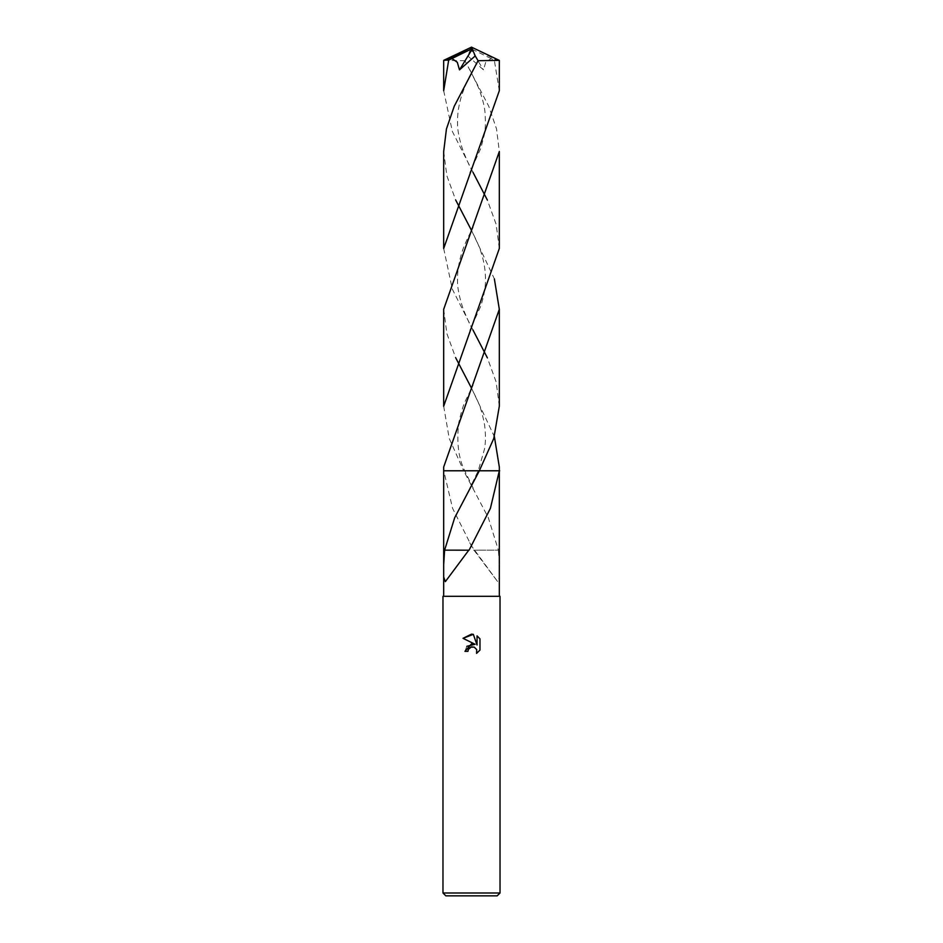<?xml version="1.0" encoding="UTF-8"?>
<svg xmlns="http://www.w3.org/2000/svg" width="943" height="943" viewBox="0 0 943 943"><rect width="100%" height="100%" fill="white"/><g stroke="black" fill="none" stroke-linecap="round" stroke-linejoin="round"><path stroke-width="0.71" stroke-dasharray="4.71 3.54" d="M500.026 892.997L442.974 892.997M500.026 596.306L442.974 596.306M497.173 895.85L445.827 895.85M499.248 470.781L463.673 470.781L449.222 438.448L443.681 406.209M463.685 470.781L499.319 470.781L463.673 470.781L488.321 517.731L498.387 550.158L478.16 550.158L498.281 550.158M443.681 467.033L443.752 470.781L452.569 508.277L471.5 545.914L497.656 581.642L499.319 576.986M499.319 563.843L498.387 550.158M479.975 650.104L479.975 638.847M466.844 646.297L464.934 651.354L467.94 651.354M463.025 638.328L475.131 644.293M477.04 635.877L477.04 645L473.339 634.344M444.613 550.158L469.072 550.182M443.752 470.781L471.5 470.781M473.928 550.182L478.172 550.182L473.987 550.182L497.656 581.642M499.319 90.717L494.309 60.116L491.067 58.56L485.704 62.273L483.511 69.876L467.775 55.908L464.946 60.706L488.745 106.229L496.548 128.932L499.319 151.54M491.055 58.56L472.313 49.331L471.5 47.15L496.619 60.116L494.309 60.116M496.619 60.116L499.295 60.352M443.681 151.54L446.852 175.74L455.669 199.999M471.5 230.398L494.368 278.88M499.319 406.209L496.159 382.033L487.331 357.739M472.914 329.909L452.334 289.171L443.681 248.469M443.681 60.376L464.946 60.706M499.319 248.469L496.159 224.34L487.331 199.999M472.926 172.192L452.357 131.478L443.681 90.717M443.681 309.292L446.876 333.574L455.669 357.739M471.5 388.139L494.38 436.621M499.684 470.781L479.916 470.781M472.313 49.331L470.71 49.001L483.511 69.876M470.71 49.001L467.775 55.908M472.325 49.413L471.5 47.15M469.013 550.182L445.344 581.642M469.85 385.168C479.138 403.085 481.154 407.635 484.549 424.574C485.786 434.369 485.763 442.597 484.454 449.245L478.219 470.805L469.814 488.144M469.26 550.182L473.28 542.708M443.681 563.843L443.681 564.657M473.186 488.144L464.758 470.781C458.439 458.322 456.447 442.22 458.805 422.499C461.28 411.667 463.567 404.276 465.665 400.315L473.15 385.168M469.72 542.708L473.74 550.182M469.85 69.688L478.407 87.404C482.451 98.072 484.667 106.653 485.067 113.148C485.669 123.038 485.409 130.24 484.289 134.755L480.871 148.169L469.838 172.616M473.162 330.356C470.71 326.502 467.292 319.135 462.942 308.278C459.064 296.42 457.272 286.978 457.532 279.93C457.355 271.608 458.734 262.684 461.693 253.184C463.319 247.255 467.139 238.673 473.15 227.428M473.162 172.616C470.533 168.384 467.15 161.088 463.013 150.727C459.217 139.305 457.39 130.028 457.555 122.885C457.32 114.115 458.687 105.038 461.634 95.632C465.147 85.353 468.989 76.701 473.15 69.688M469.85 227.428C475.861 238.673 479.681 247.255 481.307 253.184C484.301 262.496 485.669 271.761 485.445 280.967C485.48 287.603 483.983 295.854 480.93 305.721L469.838 330.356"/><path stroke-width="1.41" d="M467.94 651.354L464.934 651.354L471.5 643.857L475.131 644.293L463.025 638.328L471.5 634.144L473.339 634.344L477.04 645L477.04 635.877L479.975 638.847L479.975 650.104L476.569 653.358L476.698 649.586L474.235 647.122L471.5 646.874L468.412 649.291L467.94 651.354L468.247 649.68M471.5 892.997L500.026 892.997L500.026 596.306L442.974 596.306L442.974 892.997L471.5 892.997M442.974 892.997L445.827 895.85L497.173 895.85L500.026 892.997M494.38 436.621L499.319 467.033L499.319 563.843M471.5 470.793L479.327 470.781L493.778 438.471L499.319 406.209L499.319 309.292L443.681 467.033L443.681 470.781L479.327 470.781L454.679 517.731L444.613 550.158L443.681 564.657L443.681 596.306M499.319 596.306L499.319 564.657M499.319 467.033L499.319 470.781L490.419 508.312L469.072 550.182L444.719 550.158M468.412 649.291L470.746 647.11L474.235 647.122L476.698 649.586L476.569 653.358L479.975 650.092M475.131 644.293L466.844 646.297M479.975 638.847L477.04 635.877M473.339 634.344L463.025 638.328M468.777 550.182L445.344 581.642L443.681 576.986M479.928 470.781L499.672 470.781M499.319 60.376L499.319 90.717L443.681 248.469L443.681 151.54L446.44 128.967L454.243 106.253L478.054 60.706L499.319 60.376L471.5 47.15L446.381 60.116L448.691 60.116L451.933 58.56L457.296 62.273L459.489 69.876L475.225 55.908L478.054 60.706M455.669 199.999L471.5 230.398M494.368 278.88L499.319 309.292M487.331 357.739L472.914 329.909M443.681 563.843L443.681 470.781L479.315 470.781M448.691 60.116L443.681 90.717L443.681 60.376L446.381 60.116M499.319 151.54L499.319 248.469L443.681 406.209L443.681 309.292L499.319 151.54M487.331 199.999L472.926 172.192M455.669 357.739L471.5 388.139M451.945 58.56L470.687 49.331L471.5 47.15L443.705 60.352M470.687 49.331L472.29 49.001L459.489 69.876M472.29 49.001L475.225 55.908M470.675 49.413L471.5 47.15"/></g></svg>
